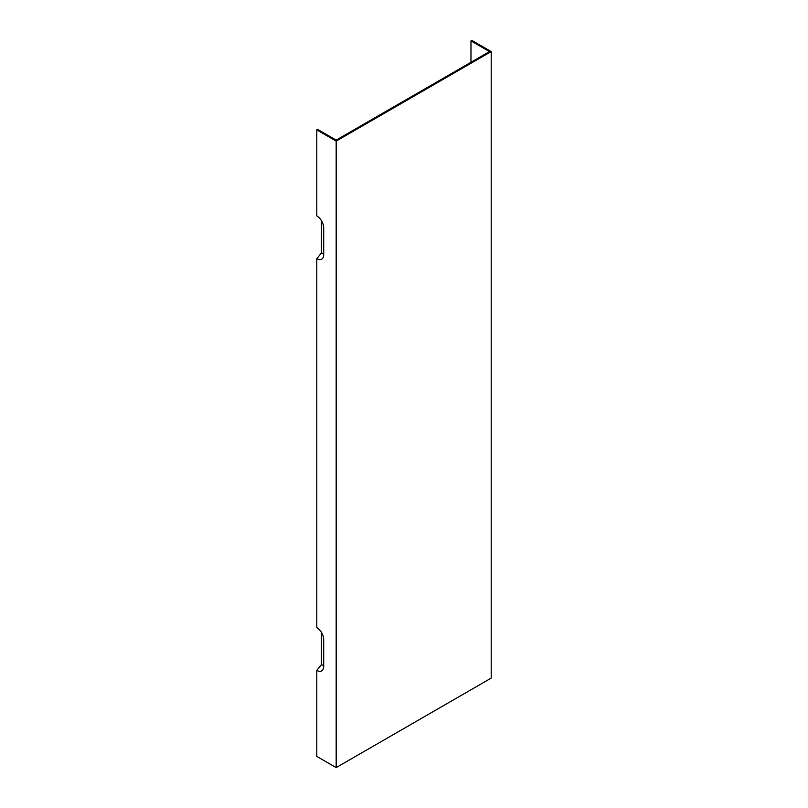 <?xml version="1.0" encoding="UTF-8"?>
<svg xmlns="http://www.w3.org/2000/svg" width="808" height="808" viewBox="0 0 808 808"><rect width="100%" height="100%" fill="white"/><g stroke="black" fill="none" stroke-linecap="round" stroke-linejoin="round"><path stroke-width="1.21" d="M336.179 141.087L491.203 51.591L491.203 678.104L336.179 767.6L336.179 141.087L316.797 129.896L316.797 215.908A9.757 5.636 60 0 1 323.695 227.856L323.695 254.712A9.757 5.636 60 0 1 323.24 257.287A9.757 5.636 60 0 1 316.797 258.691L316.797 627.624A9.757 5.636 60 0 1 323.695 639.572L323.695 666.418A9.757 5.636 60 0 1 323.24 668.994A9.757 5.636 60 0 1 316.797 670.398L316.797 756.409L336.179 767.6M470.973 62.287L470.973 40.895L489.496 51.591L336.179 140.107L317.655 129.411L316.797 129.896M321.453 220.675L321.453 252.904L316.797 258.691M321.453 632.391L321.453 664.62L316.797 670.398M321.453 252.904A5.959 3.444 -120 0 0 323.695 253.459M491.203 51.591L471.821 40.4L470.973 40.895M323.695 665.166A5.959 3.444 60 0 1 321.453 664.62"/></g></svg>
